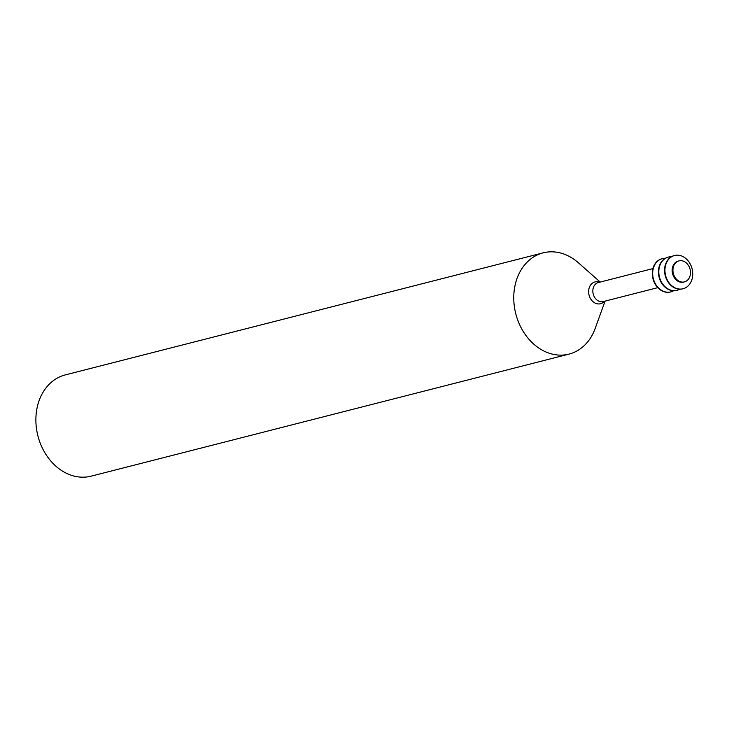 <?xml version="1.0" encoding="UTF-8"?>
<svg xmlns="http://www.w3.org/2000/svg" width="729" height="729" viewBox="0 0 729 729"><rect width="100%" height="100%" fill="white"/><g stroke="black" fill="none" stroke-linecap="round" stroke-linejoin="round"><path stroke-width="1.09" d="M605.079 301.113L595.156 328.524A52.251 41.617 -104.3 0 1 569.03 354.103A52.251 41.617 -104.3 0 1 556.91 354.923A52.251 41.617 -104.3 0 1 514.328 306.317A52.251 41.617 -104.3 0 1 543.169 252.845A52.251 41.617 -104.3 0 1 555.288 252.024A52.251 41.617 -104.3 0 1 578.361 262.759L600.213 282.059M569.03 354.103L91.152 476.155A52.251 41.617 -104.3 0 1 79.024 476.976A52.251 41.617 -104.3 0 1 36.45 428.37A52.251 41.617 -104.3 0 1 65.291 374.897L543.169 252.845M670.634 291.928A17.159 13.669 -104.3 0 1 670.452 291.983A17.159 13.669 -104.3 0 1 666.47 292.247A17.159 13.669 -104.3 0 1 652.491 276.282A17.159 13.669 -104.3 0 1 661.959 258.731A17.159 13.669 -104.3 0 1 662.142 258.686M673.596 290.753A17.159 13.669 -104.3 0 1 670.817 291.882A17.159 13.669 -104.3 0 1 666.835 292.156A17.159 13.669 -104.3 0 1 652.856 276.191A17.159 13.669 -104.3 0 1 662.324 258.631A17.159 13.669 -104.3 0 1 665.313 258.294M676.767 290.361A17.159 13.669 -104.3 0 1 676.585 290.415A17.159 13.669 -104.3 0 1 672.603 290.68A17.159 13.669 -104.3 0 1 658.615 274.724A17.159 13.669 -104.3 0 1 668.092 257.164A17.159 13.669 -104.3 0 1 668.274 257.118M678.571 255.232A17.159 13.669 -104.3 0 1 692.55 271.197A17.159 13.669 -104.3 0 1 683.082 288.757A17.159 13.669 -104.3 0 1 679.1 289.021A17.159 13.669 -104.3 0 1 665.112 273.065A17.159 13.669 -104.3 0 1 674.589 255.505A17.159 13.669 -104.3 0 1 678.571 255.232M682.891 288.802A17.159 13.669 -104.3 0 1 682.709 288.848A17.159 13.669 -104.3 0 1 678.726 289.121A17.159 13.669 -104.3 0 1 664.748 273.156A17.159 13.669 -104.3 0 1 674.216 255.597A17.159 13.669 -104.3 0 1 674.407 255.551M684.012 281.986A10.844 8.639 -104.3 0 1 683.629 282.096A10.844 8.639 -104.3 0 1 681.114 282.269A10.844 8.639 -104.3 0 1 672.284 272.181A10.844 8.639 -104.3 0 1 678.262 261.082A10.844 8.639 -104.3 0 1 678.653 260.991M681.879 282.068A10.844 8.639 75.7 0 0 684.394 281.895A10.844 8.639 75.7 0 0 690.381 270.805A10.844 8.639 75.7 0 0 681.551 260.718A10.844 8.639 75.7 0 0 679.027 260.882A10.844 8.639 75.7 0 0 673.049 271.981A10.844 8.639 75.7 0 0 681.879 282.068M679.729 289.185A17.159 13.669 -104.3 0 1 676.949 290.315A17.159 13.669 -104.3 0 1 672.967 290.589A17.159 13.669 -104.3 0 1 658.989 274.623A17.159 13.669 -104.3 0 1 668.457 257.064A17.159 13.669 -104.3 0 1 671.436 256.726M657.786 287.654L603.22 301.587A9.832 7.837 -104.3 0 1 600.942 301.742A9.832 7.837 -104.3 0 1 592.932 292.593A9.832 7.837 -104.3 0 1 598.354 282.533L652.92 268.591M604.35 301.305A11.236 8.948 -104.3 0 1 597.898 303.911A11.236 8.948 -104.3 0 1 588.622 291.837A11.236 8.948 -104.3 0 1 597.552 281.777A11.236 8.948 -104.3 0 1 599.484 282.241M684.394 281.895L683.629 282.096M679.027 260.882L678.262 261.082"/></g></svg>
